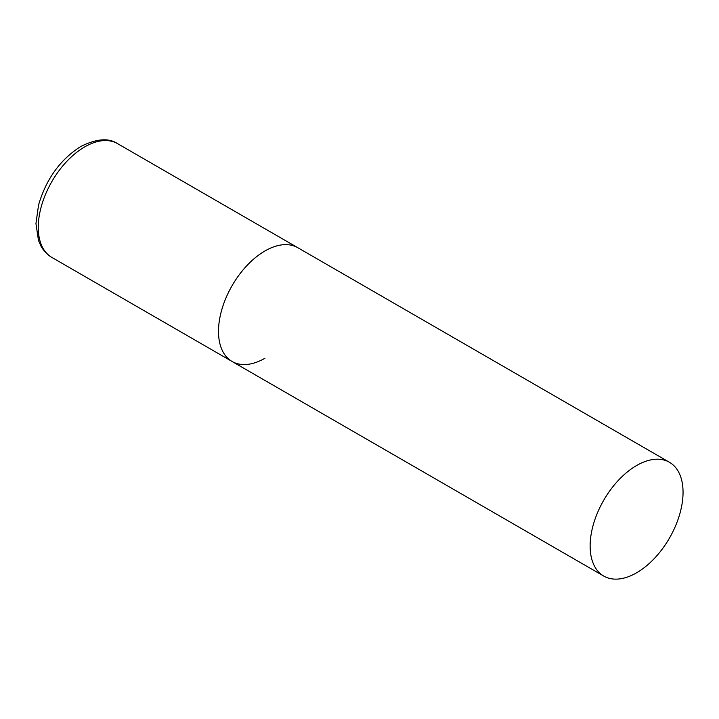 <?xml version="1.0" encoding="UTF-8"?>
<svg xmlns="http://www.w3.org/2000/svg" width="719" height="719" viewBox="0 0 719 719"><rect width="100%" height="100%" fill="white"/><g stroke="black" fill="none" stroke-linecap="round" stroke-linejoin="round"><path stroke-width="1.08" d="M264.96 358.242A65.699 37.927 -60 0 1 232.111 361.495A65.699 37.927 -60 0 1 222.036 308.855A65.699 37.927 -60 0 1 264.96 250.958A65.699 37.927 -60 0 1 297.801 247.704A65.699 37.927 120 0 0 247.174 265.302A65.699 37.927 120 0 0 218.504 331.423A65.699 37.927 120 0 0 232.111 361.495L51.867 257.429A65.699 37.927 -60 0 1 41.792 204.789A65.699 37.927 -60 0 1 84.707 146.892A65.699 37.927 -60 0 1 117.557 143.638C108.731 137.715 96.463 138.668 80.771 146.505C60.243 159.537 46.169 179.031 38.565 204.978L35.95 223.546L38.466 240.398L40.92 245.988C43.598 250.904 47.247 254.724 51.867 257.429M683.05 492.344A65.699 37.927 120 0 0 669.443 462.272A65.699 37.927 120 0 0 618.816 479.87A65.699 37.927 120 0 0 590.137 545.982A65.699 37.927 120 0 0 603.744 576.063A65.699 37.927 120 0 0 654.371 558.456A65.699 37.927 120 0 0 683.05 492.344M669.443 462.272L117.557 143.638M232.111 361.495L603.744 576.063"/></g></svg>
